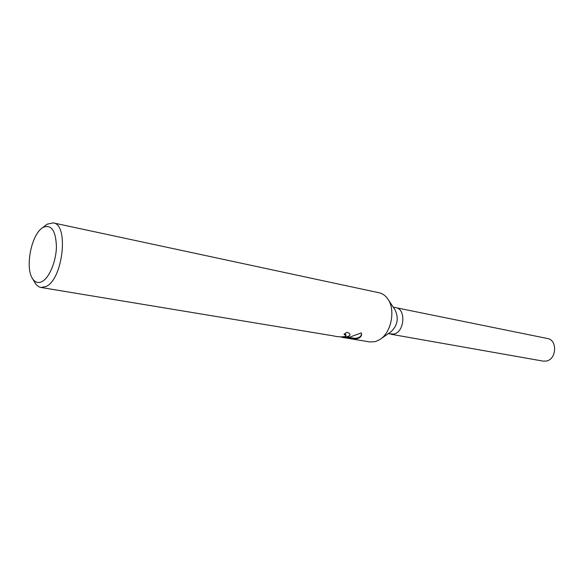 <?xml version="1.0" encoding="UTF-8"?>
<svg xmlns="http://www.w3.org/2000/svg" width="584" height="584" viewBox="0 0 584 584"><rect width="100%" height="100%" fill="white"/><g stroke="black" fill="none" stroke-linecap="round" stroke-linejoin="round"><path stroke-width="0.88" d="M394.149 334.033L394.149 334.033C404.617 331.697 406.114 308.994 395.93 307.695C406.114 308.994 404.617 331.697 394.149 334.033L388.163 333.749M45.18 225.658L47.289 224.132L53.254 222.898L379.169 292.788C382.527 293.54 385.36 295.541 387.681 298.796C395.813 309.498 391.448 332.508 379.95 339.479L375.497 341.582L369.833 341.954L349.152 338.516M53.254 222.898C69.146 224.205 62.904 279.758 45.932 286.569L40.989 287.474L333.931 335.968C337.267 336.895 341.005 337.077 345.144 336.515L346.005 335.574L344.005 334.303L346.765 332.332C348.904 332.792 350.006 333.632 350.072 334.866L348.122 337.012L344.283 337.501L349.451 337.238L361.357 332.895L361.584 334.099C361.591 336.194 360.27 337.691 357.598 338.596L355.685 338.961L341.801 337.304L349.947 338.662M40.989 287.474C38.719 287.072 36.777 285.613 35.164 283.101L34.492 281.948M341.786 337.048L341.333 336.975M41.909 281.641C38.186 283.423 35.084 282.444 32.602 278.707C24.915 267.939 31.142 235.177 42.238 227.979L43.15 227.38C51.355 224.147 55.787 230.556 56.429 246.616C56.21 261.413 49.246 278.028 41.909 281.641M344.743 333.851L345.582 334.267L346.005 335.574M350.02 334.471C349.641 336.107 347.714 336.902 344.246 336.866L344.283 337.501M343.516 336.917L344.261 337.026M347.392 337.457L355.649 338.333C359.401 337.793 361.372 336.231 361.54 333.639M355.649 338.333L355.685 338.961M388.17 299.541L395.039 309.885C398.981 318.229 397.587 325.551 390.864 331.865L380.68 338.976M396.032 307.717L547.522 338.523C557.552 339.917 556.647 359.284 546.427 361.036L543.222 361.131L390.995 334.252M32.602 278.707L35.164 283.101M42.238 227.979L46.231 224.825M395.93 307.695L393.214 307.14"/></g></svg>
